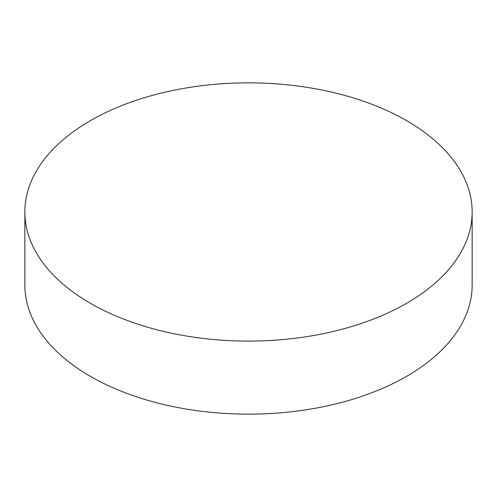 <?xml version="1.0" encoding="UTF-8"?>
<svg xmlns="http://www.w3.org/2000/svg" width="497" height="497" viewBox="0 0 497 497"><rect width="100%" height="100%" fill="white"/><g stroke="black" fill="none" stroke-linecap="round" stroke-linejoin="round"><path stroke-width="0.75" d="M90.355 303.282A223.65 129.121 0 0 0 334.09 331.269A223.65 129.121 0 0 0 472.15 211.977A223.65 129.121 0 0 0 406.645 120.672A223.65 129.121 0 0 0 162.91 92.684A223.65 129.121 0 0 0 24.85 211.977A223.65 129.121 0 0 0 90.355 303.282M24.85 211.977L24.85 285.023A223.65 129.121 0 0 0 90.355 376.328A223.65 129.121 0 0 0 334.09 404.316A223.65 129.121 0 0 0 472.15 285.023L472.15 211.977"/></g></svg>
